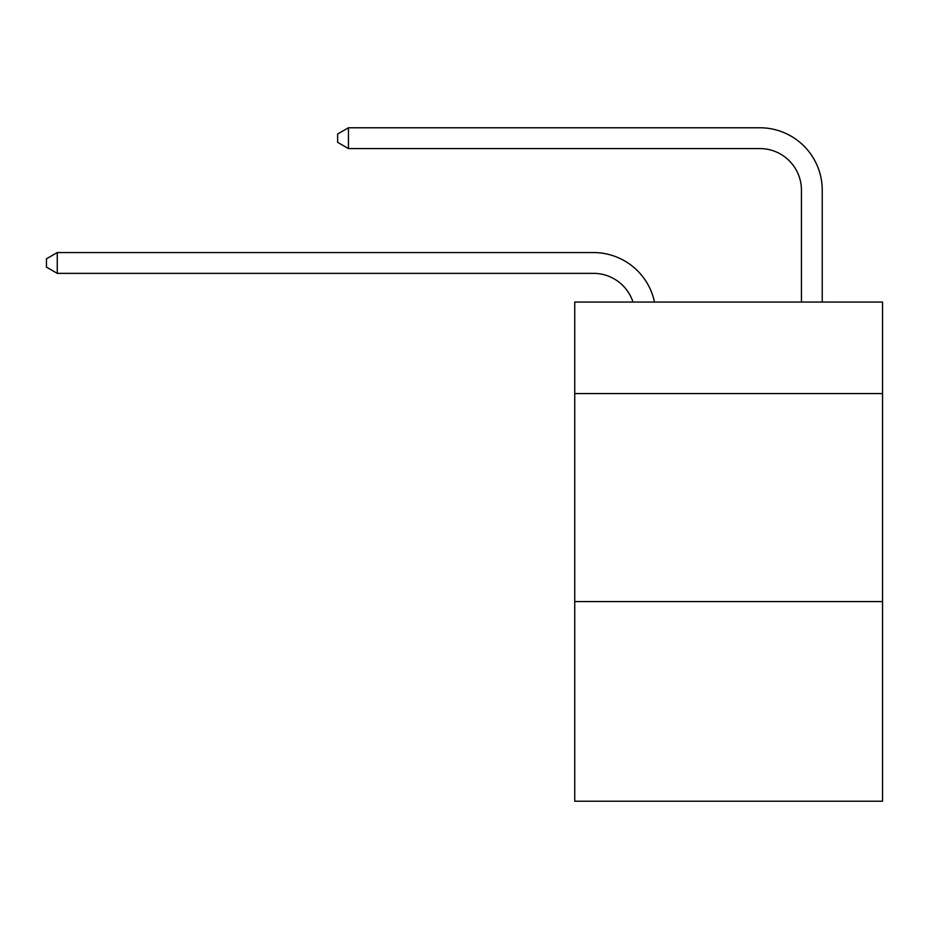 <?xml version="1.0" encoding="UTF-8"?>
<svg xmlns="http://www.w3.org/2000/svg" width="929" height="929" viewBox="0 0 929 929"><rect width="100%" height="100%" fill="white"/><g stroke="black" fill="none" stroke-linecap="round" stroke-linejoin="round"><path stroke-width="1.39" d="M882.55 393.582L882.55 302.064L574.737 302.064L574.737 393.582L882.55 393.582L882.55 801.228L574.737 801.228L574.737 393.582M882.55 601.562L574.737 601.562M632.997 302.064A41.596 41.596 -8.8 0 0 593.445 273.358L57.261 273.358L57.261 252.56L593.445 252.56A62.394 62.394 171.2 0 1 654.504 302.064M801.437 302.064L801.437 190.166A41.596 41.596 17.9 0 0 759.841 148.57L348.445 148.57L337.633 142.334L337.633 134.008L348.445 127.772L759.841 127.772A62.394 62.394 20.6 0 1 822.235 190.166L822.235 302.064M801.437 190.166A41.596 41.596 -159.4 0 0 759.841 148.57A41.596 41.596 -159.4 0 1 801.437 190.166A41.596 41.596 -159.4 0 0 759.841 148.57A41.596 41.596 -159.4 0 1 801.437 190.166A41.596 41.596 -159.4 0 0 759.841 148.57A41.596 41.596 -159.4 0 1 801.437 190.166A41.596 41.596 -159.4 0 0 759.841 148.57A41.596 41.596 -159.4 0 1 801.437 190.166A41.596 41.596 -159.4 0 0 759.841 148.57A41.596 41.596 -159.4 0 1 801.437 190.166M57.261 273.358L46.45 267.122L46.45 258.808L57.261 252.56M348.445 127.772L348.445 148.57"/></g></svg>
